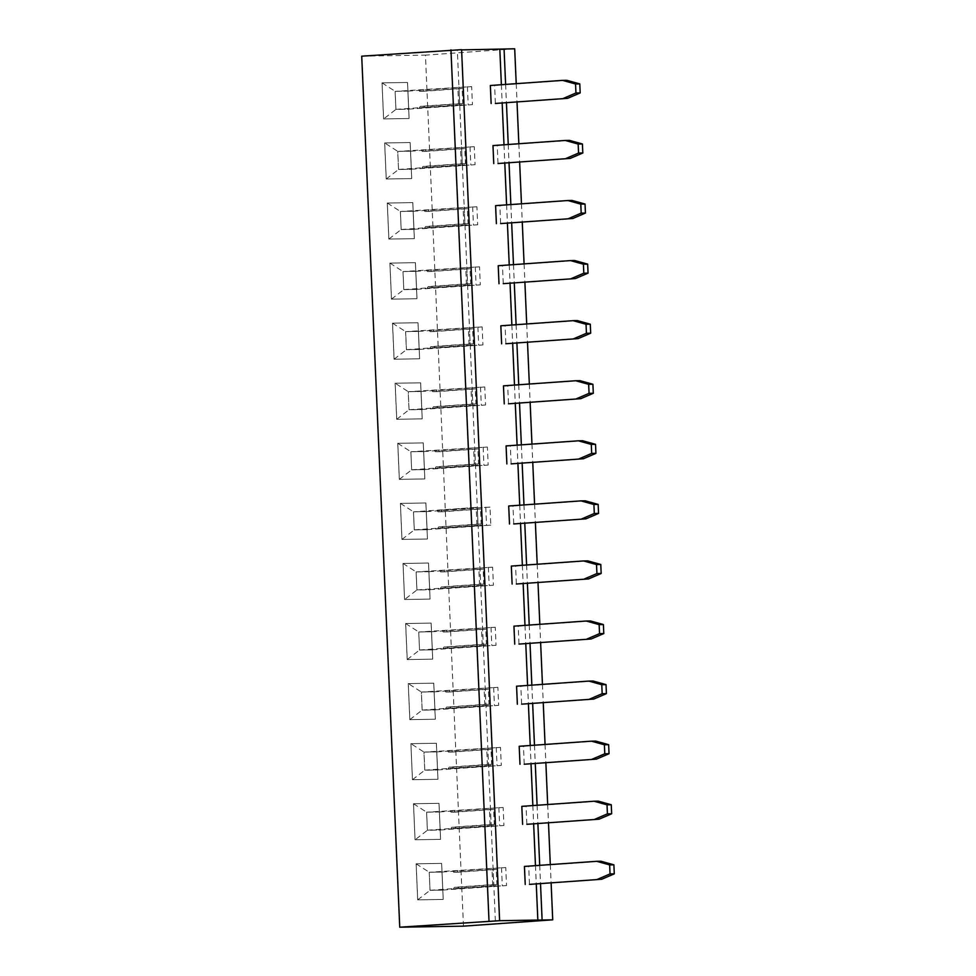 <?xml version="1.0" encoding="UTF-8"?>
<svg xmlns="http://www.w3.org/2000/svg" width="976" height="976" viewBox="0 0 976 976"><rect width="100%" height="100%" fill="white"/><g stroke="black" fill="none" stroke-linecap="round" stroke-linejoin="round"><path stroke-width="0.73" stroke-dasharray="4.88 3.66" d="M514.694 48.8L425.438 55.12L463.466 926.151M516.219 83.668L517.012 101.919M518.842 143.74L519.635 161.992M521.465 203.813L522.258 222.064M524.088 263.874L524.881 282.137M526.711 323.947L527.504 342.198M529.334 384.019L530.127 402.271M531.957 444.092L532.75 462.343M534.58 504.165L535.373 522.416M537.203 564.238L537.996 582.489M539.826 624.311L540.619 642.562M542.449 684.383L543.242 702.635M545.059 744.444L545.865 762.695M547.682 804.517L548.488 822.768M550.305 864.59L551.111 882.841M361.718 56.169L425.438 55.12M461.587 49.666L457.341 49.971L461.599 49.898M505.617 84.412L506.422 102.663M508.24 144.485L509.033 162.736M510.863 204.557L511.656 222.809M513.486 264.63L514.279 282.881M516.109 324.703L516.902 342.954M518.732 384.776L519.525 403.027M521.355 444.849L522.148 463.1M523.978 504.909L524.771 523.173M526.601 564.982L527.394 583.233M529.224 625.055L530.017 643.306M531.847 685.128L532.64 703.379M534.47 745.2L535.263 763.452M537.093 805.273L537.886 823.524M539.716 865.346L540.509 883.597M384.642 142.96L410.127 142.545L411.701 178.584L386.215 178.998L384.642 142.96L410.164 142.533L411.738 178.584L386.252 178.998L384.678 142.96L397.732 151.353L410.567 151.146L411.36 169.287L398.525 169.495L397.732 151.353M415.373 262.678L416.947 298.729L391.449 299.144L389.888 263.105L415.41 262.678L416.984 298.717L391.498 299.144L389.924 263.093L415.41 262.678L416.606 289.433L403.771 289.64L402.978 271.499L415.813 271.291M412.75 202.618L414.324 238.656L388.838 239.071L387.265 203.032L412.787 202.605L414.361 238.656L388.875 239.071L387.301 203.032L412.787 202.605L413.983 229.36L401.148 229.567L400.355 211.426L413.19 211.219M395.121 383.239L420.619 382.824L422.193 418.863L396.695 419.29L395.121 383.239L420.656 382.824L422.23 418.863L396.744 419.277L395.17 383.239L408.224 391.632L421.059 391.425L421.852 409.566L409.017 409.774L408.224 391.632M419.57 358.802L394.072 359.217L392.498 323.166L417.996 322.751L419.607 358.79L394.121 359.217L392.547 323.166L418.033 322.751L419.607 358.79L419.229 349.493L406.394 349.713L405.601 331.572L418.436 331.352L419.229 349.493M423.242 442.897L424.816 478.935L399.318 479.362L397.744 443.311L423.279 442.897L424.853 478.935L399.367 479.35L397.793 443.311L423.279 442.897L424.462 469.639L411.64 469.846L410.847 451.705L423.682 451.498M415.056 839.787L413.482 803.736L438.98 803.321L440.554 839.372L415.056 839.787L413.531 803.736L439.017 803.321L440.591 839.36L415.105 839.775L427.378 830.283L426.585 812.142L439.407 811.922L440.2 830.064L427.378 830.283M410.859 743.675L436.357 743.248L437.931 779.299L412.433 779.714L410.908 743.663L436.394 743.248L437.968 779.287L412.482 779.714L410.908 743.663L423.962 752.069L436.784 751.849L437.577 769.991L424.755 770.21L423.962 752.069M431.111 623.115L432.685 659.154L407.187 659.569L405.613 623.53L431.148 623.103L432.722 659.154L407.236 659.569L405.662 623.53L431.148 623.103L432.331 649.857L419.509 650.065L418.716 631.923L431.551 631.716M408.236 683.603L433.734 683.176L435.308 719.227L409.81 719.641L408.236 683.603L433.771 683.176L435.345 719.227L409.859 719.641L408.285 683.59L421.339 691.996L434.161 691.789L434.954 709.93L422.132 710.138L421.339 691.996M404.564 599.496L402.99 563.457L428.488 563.042L430.062 599.081L404.564 599.496L403.039 563.457L428.525 563.03L430.099 599.081L404.613 599.496L416.886 589.992L416.093 571.851L428.928 571.643L429.708 589.785L416.886 589.992M425.865 502.969L427.439 539.008L401.941 539.423L400.367 503.384L425.902 502.969L427.476 539.008L401.99 539.423L400.416 503.384L425.902 502.969L427.085 529.712L414.263 529.919L413.47 511.778L426.305 511.57M383.592 118.926L382.019 82.887L407.504 82.472L409.078 118.511L383.629 118.926L382.055 82.887L407.541 82.472L409.115 118.511L383.629 118.926L395.902 109.422L395.109 91.28L407.944 91.073L408.737 109.214L395.902 109.422M443.177 899.433L417.679 899.86L416.105 863.809L441.603 863.394L443.214 899.433L417.728 899.848L416.154 863.809L441.64 863.394L443.214 899.433L442.823 890.136L430.001 890.344L429.208 872.202L442.03 871.995L442.823 890.136M495.369 921.002L457.341 49.971M501.371 84.717L502.164 102.968M503.994 144.79L504.787 163.041M506.617 204.862L507.41 223.114M509.24 264.935L510.033 283.186M511.863 325.008L512.656 343.259M514.486 385.069L515.279 403.32M517.109 445.141L517.902 463.393M519.732 505.214L520.525 523.465M522.355 565.287L523.148 583.538M524.978 625.36L525.771 643.611M527.601 685.433L528.394 703.684M530.224 745.505L531.017 763.757M532.847 805.566L533.64 823.829M535.47 865.639L536.263 883.89M490.355 85.498L494.6 85.424L495.381 103.456M492.978 145.57L497.223 145.497L498.004 163.517M498.224 265.716L502.469 265.643L503.25 283.662M495.601 205.643L499.846 205.57L500.627 223.589M500.834 325.789L505.092 325.716L505.873 343.735M513.949 626.141L518.207 626.067L518.988 644.087M511.326 566.068L515.584 565.995L516.365 584.014M508.703 505.995L512.961 505.922L513.742 523.953M503.457 385.849L507.715 385.788L508.496 403.808M506.08 445.922L510.338 445.861L511.119 463.881M521.818 806.347L526.076 806.286L526.857 824.305M519.195 746.286L523.453 746.213L524.234 764.232M516.572 686.213L520.83 686.14L521.611 704.16M524.441 866.42L528.699 866.359L529.48 884.378M410.127 142.545L410.567 151.146M386.215 178.998L398.525 169.495M411.701 178.584L411.36 169.287M416.947 298.729L416.606 289.433M391.449 299.144L403.771 289.64M414.324 238.656L413.983 229.36M388.838 239.071L401.148 229.567M420.619 382.824L421.059 391.425M396.695 419.29L409.017 409.774M422.193 418.863L421.852 409.566M394.072 359.217L406.394 349.713M417.996 322.751L418.436 331.352M392.498 323.166L405.601 331.572M424.816 478.935L424.462 469.639M397.744 443.311L410.847 451.705M399.318 479.362L411.64 469.846M413.482 803.736L426.585 812.142M440.554 839.372L440.2 830.064M438.98 803.321L439.407 811.922M436.357 743.248L436.784 751.849M412.433 779.714L424.755 770.21M437.931 779.299L437.577 769.991M432.685 659.154L432.331 649.857M405.613 623.53L418.716 631.923M407.187 659.569L419.509 650.065M433.734 683.176L434.161 691.789M409.81 719.641L422.132 710.138M435.308 719.227L434.954 709.93M402.99 563.457L416.093 571.851M430.062 599.081L429.708 589.785M428.488 563.042L428.928 571.643M427.439 539.008L427.085 529.712M400.367 503.384L413.47 511.778M401.941 539.423L414.263 529.919M409.078 118.511L408.737 109.214M407.504 82.472L407.944 91.073M417.679 899.86L430.001 890.344M441.603 863.394L442.03 871.995M416.105 863.809L429.208 872.202M566.849 80.313L494.6 85.424M569.472 140.385L497.223 145.497M574.718 260.519L502.469 265.643M572.095 200.446L499.846 205.57M577.341 320.592L505.092 325.716M590.456 620.956L518.207 626.067M587.833 560.883L515.584 565.995M585.21 500.81L512.961 505.922M579.964 380.664L507.715 385.788M582.587 440.737L510.338 445.861M598.325 801.162L526.076 806.286M595.702 741.089L523.453 746.213M593.079 681.016L520.83 686.14M600.948 861.235L528.699 866.359M389.924 263.093L402.978 271.499M387.301 203.032L400.355 211.426M382.055 82.887L395.109 91.28M397.781 151.414L410.518 151.207L411.311 169.226L398.562 169.434L397.781 151.414L474.275 146.681L475.056 164.712L421.937 168.006L466.565 164.846L462.319 164.92L461.526 146.9M403.027 271.56L415.764 271.352L416.557 289.372L403.808 289.579L403.027 271.56L479.521 266.826L480.302 284.846L427.183 288.152L471.811 284.992L467.565 285.053L466.772 267.034M400.404 211.487L413.141 211.28L413.934 229.299L401.185 229.506L400.404 211.487L476.898 206.753L477.679 224.785L424.56 228.079L469.188 224.919L464.942 224.992L464.149 206.961M408.273 391.693L421.01 391.486L421.803 409.505L409.054 409.725L408.273 391.693L484.767 386.972L485.548 404.991L432.429 408.297L477.057 405.138L472.811 405.199L472.018 387.179M405.65 331.62L418.387 331.413L419.18 349.445L406.431 349.652L405.65 331.62L482.144 326.899L482.925 344.918L429.806 348.225L474.434 345.065L470.188 345.126L469.395 327.106M410.896 451.766L423.633 451.559L424.426 469.578L411.677 469.785L410.896 451.766L487.39 447.045L488.171 465.064L435.052 468.37L479.68 465.198L475.434 465.271L474.641 447.252M426.622 812.191L439.371 811.983L440.164 830.003L427.415 830.222L426.622 812.191L503.128 807.469L503.909 825.489L450.79 828.795L495.418 825.635L491.16 825.696L490.379 807.677M423.999 752.13L436.748 751.91L437.541 769.942L424.792 770.149L423.999 752.13L500.505 747.396L501.286 765.416L448.167 768.722L492.795 765.562L488.537 765.623L487.756 747.604M418.765 631.984L431.502 631.777L432.295 649.796L419.546 650.004L418.765 631.984L495.259 627.251L496.04 645.282L442.921 648.576L487.549 645.417L483.303 645.49L482.51 627.47M421.388 692.057L434.125 691.85L434.918 709.869L422.169 710.077L421.388 692.057L497.882 687.324L498.663 705.343L445.544 708.649L490.172 705.489L485.914 705.563L485.133 687.531M416.142 571.912L428.879 571.704L429.672 589.724L416.923 589.931L416.142 571.912L492.636 567.19L493.417 585.21L440.298 588.504L484.926 585.344L480.68 585.417L479.887 567.398M413.519 511.839L426.256 511.631L427.049 529.651L414.3 529.858L413.519 511.839L477.264 507.325L436.882 510.411L490.013 507.117L490.794 525.137L437.675 528.431L482.303 525.271L478.057 525.344L477.264 507.325M395.158 91.341L407.895 91.134L408.688 109.153L395.939 109.361L395.158 91.341L471.652 86.62L472.433 104.639L419.314 107.933L463.942 104.774L459.696 104.847L458.903 86.827M429.245 872.263L441.994 872.056L442.787 890.075L430.038 890.283L429.245 872.263L505.751 867.542L506.532 885.561L453.413 888.868L498.041 885.696L493.783 885.769L493.002 867.749M410.518 151.207L474.275 146.681M398.562 169.434L462.319 164.92M411.311 169.226L475.056 164.712M415.764 271.352L479.521 266.826M403.808 289.579L467.565 285.053M416.557 289.372L480.302 284.846M413.141 211.28L476.898 206.753M401.185 229.506L464.942 224.992M413.934 229.299L477.679 224.785M421.01 391.486L484.767 386.972M409.054 409.725L472.811 405.199M421.803 409.505L485.548 404.991M418.387 331.413L482.144 326.899M406.431 349.652L470.188 345.126M419.18 349.445L482.925 344.918M423.633 451.559L487.39 447.045M411.677 469.785L475.434 465.271M424.426 469.578L488.171 465.064M439.371 811.983L503.128 807.469M427.415 830.222L491.16 825.696M440.164 830.003L503.909 825.489M436.748 751.91L500.505 747.396M424.792 770.149L488.537 765.623M437.541 769.942L501.286 765.416M431.502 631.777L495.259 627.251M419.546 650.004L483.303 645.49M432.295 649.796L496.04 645.282M434.125 691.85L497.882 687.324M422.169 710.077L485.914 705.563M434.918 709.869L498.663 705.343M428.879 571.704L492.636 567.19M416.923 589.931L480.68 585.417M429.672 589.724L493.417 585.21M426.256 511.631L490.013 507.117M414.3 529.858L478.057 525.344M427.049 529.651L490.794 525.137M407.895 91.134L471.652 86.62M395.939 109.361L459.696 104.847M408.688 109.153L472.433 104.639M441.994 872.056L505.751 867.542M430.038 890.283L493.783 885.769M442.787 890.075L506.532 885.561M466.565 164.846L465.772 146.827M421.156 149.987L422.279 151.414L460.526 148.706L461.184 163.724L422.937 166.432L421.937 168.006M425.402 149.914L426.524 151.341L464.783 148.633L465.43 163.651L427.183 166.359L426.183 167.945M422.279 151.414L426.524 151.341M470.029 146.754L470.81 164.773M422.937 166.432L427.183 166.359M471.811 284.992L471.018 266.973M426.402 270.132L427.525 271.56L465.772 268.851L466.43 283.87L428.183 286.578L427.183 288.152M430.648 270.059L431.77 271.487L470.029 268.778L470.676 283.796L432.429 286.505L431.429 288.079M427.525 271.56L431.77 271.487M475.275 266.899L476.056 284.919M428.183 286.578L432.429 286.505M469.188 224.919L468.395 206.9M423.779 210.06L424.902 211.487L463.149 208.779L463.807 223.797L425.56 226.505L424.56 228.079M428.025 209.986L429.147 211.414L467.406 208.705L468.053 223.724L429.806 226.432L428.806 228.006M424.902 211.487L429.147 211.414M472.652 206.827L473.433 224.846M425.56 226.505L429.806 226.432M477.057 405.138L476.264 387.106M431.636 390.278L432.771 391.693L471.018 388.985L471.676 404.003L433.429 406.711L432.429 408.297M435.894 390.205L437.016 391.632L475.263 388.924L475.922 403.942L437.675 406.65L436.675 408.224M432.771 391.693L437.016 391.632M480.521 387.045L481.302 405.064M433.429 406.711L437.675 406.65M474.434 345.065L473.641 327.033M429.025 330.205L430.148 331.633L468.395 328.912L469.053 343.93L430.806 346.651L429.806 348.225M433.271 330.132L434.393 331.559L472.64 328.851L473.299 343.869L435.052 346.578L434.052 348.151M430.148 331.633L434.393 331.559M477.898 326.972L478.679 344.992M430.806 346.651L435.052 346.578M479.68 465.198L478.887 447.179M434.259 450.339L435.394 451.766L473.641 449.058L474.299 464.076L436.052 466.784L435.052 468.37M438.517 450.278L439.639 451.705L477.886 448.984L478.545 464.003L440.298 466.723L439.298 468.297M435.394 451.766L439.639 451.705M483.144 447.118L483.925 465.137M436.052 466.784L440.298 466.723M495.418 825.635L494.625 807.603M449.997 810.775L451.132 812.203L489.379 809.482L490.037 824.5L451.79 827.221L450.79 828.795M454.255 810.702L455.377 812.13L493.624 809.421L494.283 824.439L456.036 827.148L455.036 828.722M451.132 812.203L455.377 812.13M498.87 807.542L499.663 825.562M451.79 827.221L456.036 827.148M492.795 765.562L492.002 747.543M447.374 750.703L448.509 752.13L486.756 749.422L487.414 764.428L449.167 767.148L448.167 768.722M451.632 750.629L452.754 752.057L491.001 749.348L491.66 764.367L453.413 767.075L452.413 768.649M448.509 752.13L452.754 752.057M496.247 747.47L497.04 765.489M449.167 767.148L453.413 767.075M487.549 645.417L486.756 627.397M442.128 630.557L443.263 631.984L481.51 629.276L482.168 644.294L443.921 647.003L442.921 648.576M446.386 630.484L447.508 631.911L485.755 629.203L486.414 644.221L448.167 646.929L447.167 648.503M443.263 631.984L447.508 631.911M491.001 627.324L491.794 645.343M443.921 647.003L448.167 646.929M490.172 705.489L489.379 687.47M444.751 690.63L445.886 692.057L484.133 689.349L484.791 704.367L446.544 707.075L445.544 708.649M449.009 690.557L450.131 691.984L488.378 689.276L489.037 704.294L450.79 707.002L449.79 708.576M445.886 692.057L450.131 691.984M493.624 687.397L494.417 705.416M446.544 707.075L450.79 707.002M484.926 585.344L484.133 567.324M439.505 570.484L440.64 571.912L478.887 569.203L479.545 584.221L441.298 586.93L440.298 588.504M443.763 570.411L444.885 571.838L483.132 569.13L483.791 584.148L445.544 586.857L444.544 588.443M440.64 571.912L444.885 571.838M488.378 567.251L489.171 585.271M441.298 586.93L445.544 586.857M482.303 525.271L481.51 507.252M436.882 510.411L438.017 511.839L476.264 509.13L476.922 524.149L438.675 526.857L437.675 528.431M441.14 510.35L442.262 511.778L480.509 509.057L481.168 524.075L442.921 526.784L441.921 528.37M438.017 511.839L442.262 511.778M485.767 507.178L486.548 525.21M438.675 526.857L442.921 526.784M463.942 104.774L463.149 86.754M418.533 89.914L419.656 91.341L457.903 88.633L458.561 103.651L420.314 106.36L419.314 107.933M422.779 89.853L423.901 91.268L462.16 88.56L462.807 103.578L424.56 106.286L423.56 107.872M419.656 91.341L423.901 91.268M467.406 86.681L468.187 104.7M420.314 106.36L424.56 106.286M498.041 885.696L497.248 867.676M452.62 870.836L453.755 872.263L492.002 869.555L492.66 884.573L454.413 887.282L453.413 888.868M456.878 870.775L458 872.202L496.247 869.494L496.906 884.512L458.659 887.221L457.659 888.794M453.755 872.263L458 872.202M501.493 867.615L502.286 885.635M454.413 887.282L458.659 887.221M460.526 148.706L464.783 148.633M461.184 163.724L465.43 163.651M465.772 268.851L470.029 268.778M466.43 283.87L470.676 283.796M463.149 208.779L467.406 208.705M463.807 223.797L468.053 223.724M471.018 388.985L475.263 388.924M471.676 404.003L475.922 403.942M468.395 328.912L472.64 328.851M469.053 343.93L473.299 343.869M473.641 449.058L477.886 448.984M474.299 464.076L478.545 464.003M489.379 809.482L493.624 809.421M490.037 824.5L494.283 824.439M486.756 749.422L491.001 749.348M487.414 764.428L491.66 764.367M481.51 629.276L485.755 629.203M482.168 644.294L486.414 644.221M484.133 689.349L488.378 689.276M484.791 704.367L489.037 704.294M478.887 569.203L483.132 569.13M479.545 584.221L483.791 584.148M476.264 509.13L480.509 509.057M476.922 524.149L481.168 524.075M457.903 88.633L462.16 88.56M458.561 103.651L462.807 103.578M492.002 869.555L496.247 869.494M492.66 884.573L496.906 884.512"/><path stroke-width="1.46" d="M551.111 882.841L552.721 919.831L463.466 926.151L399.745 927.2L361.718 56.169L461.587 49.666L499.614 920.697L399.745 927.2M461.599 49.898L514.694 48.8L516.219 83.668M517.012 101.919L518.842 143.74M519.635 161.992L521.465 203.813M522.258 222.064L524.088 263.874M524.881 282.137L526.711 323.947M527.504 342.198L529.334 384.019M530.127 402.271L531.957 444.092M532.75 462.343L534.58 504.165M535.373 522.416L537.203 564.238M537.996 582.489L539.826 624.311M540.619 642.562L542.449 684.383M543.242 702.635L545.059 744.444M545.865 762.695L547.682 804.517M548.488 822.768L550.305 864.59M552.721 919.831L499.614 920.697M504.067 48.971L505.617 84.412M506.422 102.663L508.24 144.485M509.033 162.736L510.863 204.557M511.656 222.809L513.486 264.63M514.279 282.881L516.109 324.703M516.902 342.954L518.732 384.776M519.525 403.027L521.355 444.849M522.148 463.1L523.978 504.909M524.771 523.173L526.601 564.982M527.394 583.233L529.224 625.055M530.017 643.306L531.847 685.128M532.64 703.379L534.47 745.2M535.263 763.452L537.093 805.273M537.886 823.524L539.716 865.346M540.509 883.597L542.107 920.002M489 920.88L450.961 49.849M499.822 49.276L501.371 84.717M502.164 102.968L503.994 144.79M504.787 163.041L506.617 204.862M507.41 223.114L509.24 264.935M510.033 283.186L511.863 325.008M512.656 343.259L514.486 385.069M515.279 403.32L517.109 445.141M517.902 463.393L519.732 505.214M520.525 523.465L522.355 565.287M523.148 583.538L524.978 625.36M525.771 643.611L527.601 685.433M528.394 703.684L530.224 745.505M531.017 763.757L532.847 805.566M533.64 823.829L535.47 865.639M536.263 883.89L537.849 920.307M495.381 103.456L567.642 98.332L495.381 103.456M498.004 163.517L570.252 158.405L498.004 163.517M503.25 283.662L575.498 278.538L503.25 283.662M500.627 223.589L572.875 218.478L500.627 223.589M505.873 343.735L578.121 338.611L505.873 343.735M518.988 644.087L591.236 638.975L518.988 644.087M516.365 584.014L588.613 578.902L516.365 584.014M513.742 523.953L585.99 518.829L513.742 523.953M508.496 403.808L580.744 398.684L508.496 403.808M511.119 463.881L583.367 458.757L511.119 463.881M526.857 824.305L599.105 819.181L526.857 824.305M524.234 764.232L596.482 759.108L524.234 764.232M521.611 704.16L593.859 699.048L521.611 704.16M529.48 884.378L601.728 879.254L529.48 884.378M563.384 98.405L575.938 92.988L575.547 83.985L562.603 80.374L490.355 85.498L491.135 103.517M567.642 98.332L580.183 92.927L579.793 83.912L566.849 80.313L562.603 80.374M566.007 158.466L578.561 153.061L578.17 144.058L565.226 140.446L492.978 145.57L493.758 163.59M570.252 158.405L582.806 152.988L582.416 143.984L569.472 140.385L565.226 140.446M571.253 278.611L583.807 273.207L583.416 264.191L570.472 260.592L498.224 265.716L499.004 283.735M575.498 278.538L588.052 273.134L587.662 264.13L574.718 260.519L570.472 260.592M568.63 218.539L581.184 213.134L580.793 204.118L567.849 200.519L495.601 205.643L496.381 223.663M572.875 218.478L585.429 213.061L585.039 204.057L572.095 200.446L567.849 200.519M573.876 338.684L586.43 333.28L586.039 324.264L573.095 320.665L500.834 325.789L501.627 343.808M578.121 338.611L590.675 333.206L590.285 324.191L577.341 320.592L573.095 320.665M586.991 639.036L599.545 633.631L599.154 624.616L586.21 621.017L513.949 626.141L514.742 644.16M591.236 638.975L603.79 633.558L603.4 624.555L590.456 620.956L586.21 621.017M584.368 578.975L596.922 573.559L596.531 564.555L583.587 560.944L511.326 566.068L512.119 584.087M588.613 578.902L601.167 573.485L600.777 564.482L587.833 560.883L583.587 560.944M581.745 518.903L594.299 513.486L593.908 504.482L580.964 500.871L508.703 505.995L509.496 524.014M585.99 518.829L598.544 513.425L598.154 504.409L585.21 500.81L580.964 500.871M576.499 398.757L589.053 393.352L588.662 384.337L575.718 380.738L503.457 385.849L504.25 403.881M580.744 398.684L593.298 393.279L592.908 384.263L579.964 380.664L575.718 380.738M579.122 458.83L591.676 453.413L591.285 444.409L578.341 440.81L506.08 445.922L506.873 463.942M583.367 458.757L595.921 453.352L595.531 444.336L582.587 440.737L578.341 440.81M594.86 819.254L607.414 813.85L607.023 804.834L594.079 801.235L521.818 806.347L522.611 824.378M599.105 819.181L611.659 813.777L611.269 804.761L598.325 801.162L594.079 801.235M592.237 759.182L604.791 753.777L604.4 744.761L591.456 741.162L519.195 746.286L519.988 764.306M596.482 759.108L609.036 753.704L608.646 744.688L595.702 741.089L591.456 741.162M589.614 699.109L602.168 693.704L601.777 684.688L588.833 681.089L516.572 686.213L517.365 704.233M593.859 699.048L606.413 693.631L606.023 684.627L593.079 681.016L588.833 681.089M597.483 879.327L610.037 873.923L609.646 864.907L596.702 861.308L524.441 866.42L525.234 884.451M601.728 879.254L614.282 873.849L613.892 864.834L600.948 861.235L596.702 861.308M575.938 92.988L580.183 92.927M575.547 83.985L579.793 83.912M578.561 153.061L582.806 152.988M578.17 144.058L582.416 143.984M583.807 273.207L588.052 273.134M583.416 264.191L587.662 264.13M581.184 213.134L585.429 213.061M580.793 204.118L585.039 204.057M586.43 333.28L590.675 333.206M586.039 324.264L590.285 324.191M599.545 633.631L603.79 633.558M599.154 624.616L603.4 624.555M596.922 573.559L601.167 573.485M596.531 564.555L600.777 564.482M594.299 513.486L598.544 513.425M593.908 504.482L598.154 504.409M589.053 393.352L593.298 393.279M588.662 384.337L592.908 384.263M591.676 453.413L595.921 453.352M591.285 444.409L595.531 444.336M607.414 813.85L611.659 813.777M607.023 804.834L611.269 804.761M604.791 753.777L609.036 753.704M604.4 744.761L608.646 744.688M602.168 693.704L606.413 693.631M601.777 684.688L606.023 684.627M610.037 873.923L614.282 873.849M609.646 864.907L613.892 864.834"/></g></svg>

